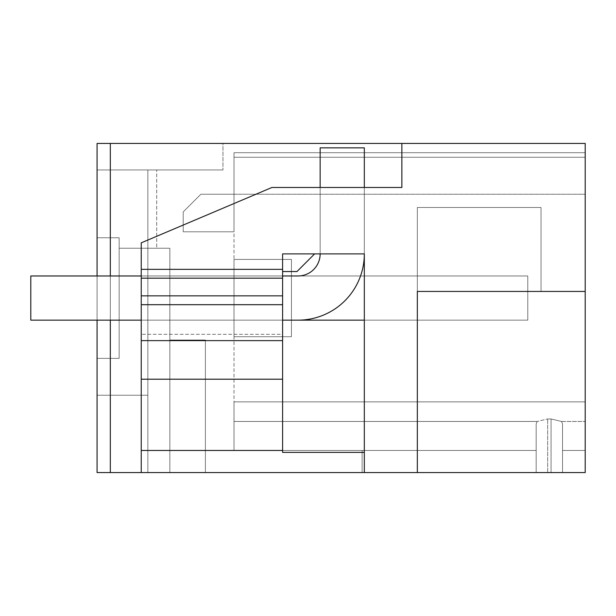<?xml version="1.0" encoding="UTF-8"?>
<svg xmlns="http://www.w3.org/2000/svg" width="616" height="616" viewBox="0 0 616 616"><rect width="100%" height="100%" fill="white"/><g stroke="black" fill="none" stroke-linecap="round" stroke-linejoin="round"><path stroke-width="0.46" stroke-dasharray="3.08 2.31" d="M97.066 472.557L97.066 358.381L119.15 358.381L119.15 237.738L97.066 237.738L97.066 169.954L147.863 169.954L97.066 169.954L97.066 237.738L119.15 237.738L119.15 248.233L169.847 248.233L119.15 248.233L169.847 248.233L119.15 248.233L169.847 248.233L119.15 248.233L169.847 248.233L119.15 248.233L119.15 237.738L97.066 237.738L97.066 169.954L222.961 169.954L97.066 169.954L97.066 237.738L119.15 237.738L119.15 358.381L119.15 237.738L119.15 358.381L119.15 237.738L97.066 237.738L97.066 169.954L97.066 237.738L119.15 237.738L97.066 237.738L119.15 237.738L119.15 358.381L119.15 237.738L119.15 358.381L119.15 237.738L97.066 237.738L97.066 169.954L97.066 237.738L119.15 237.738L97.066 237.738L119.15 237.738L119.15 358.381L119.15 237.738L119.15 358.381L119.15 237.738L97.066 237.738L97.066 169.954L97.066 237.738L119.15 237.738L97.066 237.738L119.15 237.738L119.15 358.381L119.15 248.233L119.15 358.381L97.066 358.381L97.066 395.249L97.066 358.381L119.15 358.381L97.066 358.381L119.15 358.381L97.066 358.381L97.066 395.249L97.066 358.381L119.15 358.381L97.066 358.381L97.066 395.249L97.066 358.381L119.15 358.381L97.066 358.381L119.15 358.381L97.066 358.381L119.15 358.381L97.066 358.381L119.15 358.381L97.066 358.381L97.066 472.557L205.398 472.557L169.847 472.557L205.398 472.557L169.847 472.557L205.398 472.557L169.847 472.557L205.398 472.557L169.847 472.557L169.847 248.233L169.847 340.024L205.398 340.024L169.847 340.024L169.847 248.233L169.847 340.024L205.398 340.024L169.847 340.024L169.847 248.233L169.847 340.024L205.398 340.024L169.847 340.024L169.847 248.233L169.847 340.024L205.398 340.024L169.847 340.024L169.847 472.557L169.847 340.024L169.847 472.557L169.847 340.024L169.847 472.557L169.847 340.024L169.847 472.557L169.847 340.024L169.847 472.557L169.847 340.024L169.847 472.557L169.847 340.024L169.847 472.557L169.847 340.024L169.847 472.557L97.066 472.557L147.863 472.557L147.863 169.954L97.066 169.954L97.066 237.738L97.066 169.954L97.066 237.738L97.066 169.954L97.066 237.738L97.066 169.954L156.703 169.954L97.066 169.954L156.703 169.954L97.066 169.954L156.703 169.954L97.066 169.954L156.703 169.954L97.066 169.954L147.863 169.954L147.863 395.249L147.863 169.954L147.863 395.249L97.066 395.249L147.863 395.249L147.863 169.954L147.863 395.249L97.066 395.249L147.863 395.249L147.863 169.954L147.863 472.557L97.066 472.557L169.847 472.557L97.066 472.557L169.847 472.557L97.066 472.557L169.847 472.557L97.066 472.557L97.066 143.443L222.961 143.443L222.961 169.954L222.961 143.443L97.066 143.443L110.318 143.443L110.318 472.557L97.066 472.557L97.066 143.443L97.066 472.557M141.241 340.617L282.598 340.617L282.598 379.202L282.598 320.151L141.241 320.151L141.241 379.202L141.241 275.976L364.325 275.976L364.325 187.48L320.151 187.48L364.325 187.48L364.325 472.557L110.318 472.557L110.318 143.443L585.2 143.443L585.2 291.437L417.332 291.437L417.332 207.5L541.025 207.5L417.332 207.5L541.025 207.5L417.332 207.5L417.332 472.557L364.325 472.557L364.325 275.976L141.241 275.976L141.241 379.202L141.241 304.689L282.598 304.689L141.241 304.689L282.598 304.689L282.598 269.346L141.241 269.346L141.241 242.843L271.902 187.48L401.871 187.48L401.871 143.443M585.2 291.437L541.025 291.437L585.2 291.437L585.2 472.557L585.2 401.871L585.2 421.467L585.2 401.871L234.003 401.871L234.003 421.467L537.175 421.467L536.174 423.962L536.174 450.465L234.003 450.465L234.003 421.467L537.175 421.467L536.174 423.962L536.174 450.465L362.116 450.465L362.116 472.557L536.174 472.557L536.174 450.465L362.116 450.465L362.116 472.557L551.058 472.557L551.058 418.957L551.058 472.557L551.058 418.957L551.058 472.557L551.058 418.957L551.058 472.557L551.058 418.957L551.058 472.557L536.174 472.557L536.174 450.465L362.116 450.465L362.116 472.557L585.2 472.557L562.531 472.557L585.2 472.557L562.531 472.557L585.2 472.557L562.531 472.557L562.531 423.962L562.531 472.557L562.531 423.962L562.531 472.557L562.531 423.962L562.531 472.557L562.531 423.962L562.531 472.557L562.531 423.962L562.531 472.557L562.531 423.962L562.531 472.557L562.531 423.962L562.531 472.557L562.531 423.962L561.53 421.467L562.531 423.962L561.53 421.467L562.531 423.962L561.53 421.467L562.531 423.962L561.53 421.467L551.058 418.957L561.53 421.467L551.058 418.957L561.53 421.467L551.058 418.957L561.53 421.467L551.058 418.957L561.53 421.467L562.531 423.962L562.531 472.557L551.058 472.557L585.2 472.557L585.2 401.871L234.003 401.871L234.003 421.467L537.175 421.467L547.655 418.957L537.175 421.467L547.655 418.957L537.175 421.467L547.655 418.957L537.175 421.467L547.655 418.957L551.058 418.957L547.655 418.957L551.058 418.957L547.655 418.957L551.058 418.957L547.655 418.957L551.058 418.957L547.655 418.957L537.175 421.467L536.174 423.962L536.174 450.465L362.116 450.465L362.116 472.557L585.2 472.557L417.332 472.557L417.332 207.5L417.332 291.437L541.025 291.437L541.025 207.5L541.025 291.437L541.025 207.5L541.025 291.437L417.332 291.437M547.655 472.557L536.174 472.557L536.174 423.962L536.174 472.557L536.174 423.962L536.174 472.557L536.174 450.465L362.116 450.465L362.116 472.557L536.174 472.557L536.174 423.962L536.174 472.557L362.116 472.557L547.655 472.557L547.655 418.957L547.655 472.557M362.116 472.557L536.174 472.557L536.174 423.962L536.174 472.557L536.174 423.962L536.174 472.557L536.174 423.962L536.174 450.465L362.116 450.465L362.116 472.557M205.398 472.557L205.398 340.024L205.398 472.557M282.598 452.375L282.598 275.976L282.598 334.303L141.241 334.303L282.598 334.303L282.598 320.151L141.241 320.151L282.598 320.151L141.241 320.151L141.241 275.976L141.241 472.557L141.241 242.843L271.902 187.48L401.871 187.48M364.325 320.151L30.8 320.151L30.8 275.976L527.773 275.976L30.8 275.976L30.8 320.151L527.773 320.151L30.8 320.151L30.8 275.976L527.773 275.976L30.8 275.976L30.8 320.151L527.773 320.151L30.8 320.151L30.8 275.976L527.773 275.976L30.8 275.976L30.8 320.151L527.773 320.151L30.8 320.151L30.8 275.976L527.773 275.976L527.773 320.151L527.773 275.976L527.773 320.151L527.773 275.976L527.773 320.151L527.773 275.976L527.773 320.151L527.773 275.976L30.8 275.976L30.8 320.151L298.059 320.151A66.266 66.266 0 0 0 364.325 253.884A66.266 66.266 0 0 1 298.059 320.151A66.266 66.266 0 0 0 364.325 253.884L364.325 187.48L320.151 187.48L364.325 187.48L320.151 187.48L320.151 253.884L320.151 147.863L364.325 147.863L364.325 253.884L364.325 187.48L364.325 253.884L282.598 253.884L282.598 269.346L141.241 269.346L141.241 304.689M141.241 450.465L364.325 450.465M585.2 401.871L585.2 157.273L585.2 194.248L585.2 157.273L234.003 157.273L585.2 157.273L234.003 157.273L234.003 194.248L234.003 152.699L585.2 152.699L585.2 194.248L585.2 152.699L585.2 194.248L585.2 152.699L585.2 194.248L585.2 152.699L234.003 152.699L585.2 152.699L234.003 152.699L234.003 194.248L234.003 152.699L585.2 152.699L234.003 152.699L234.003 194.248L234.003 152.699L234.003 194.248L234.003 157.273L585.2 157.273L585.2 450.465L585.2 421.467L585.2 450.465L585.2 421.467L585.2 450.465L562.531 450.465L585.2 450.465L585.2 472.557L585.2 450.465L562.531 450.465L585.2 450.465L585.2 472.557L585.2 450.465L562.531 450.465L585.2 450.465L585.2 472.557L585.2 401.871L585.2 421.467L585.2 401.871L234.003 401.871L585.2 401.871L234.003 401.871L234.003 157.273L234.003 401.871L585.2 401.871L234.003 401.871L585.2 401.871L234.003 401.871L234.003 450.465L234.003 421.467L537.175 421.467L536.174 423.962L536.174 450.465L234.003 450.465L234.003 401.871L585.2 401.871M537.175 421.467L536.174 423.962L537.175 421.467L536.174 423.962L537.175 421.467L234.003 421.467L234.003 450.465L234.003 421.467L537.175 421.467L234.003 421.467L234.003 401.871L234.003 450.465L362.116 450.465L234.003 450.465L362.116 450.465L234.003 450.465L234.003 421.467L537.175 421.467M562.531 450.465L585.2 450.465L562.531 450.465M364.325 472.557L364.325 452.375M141.241 472.557L141.241 242.843L271.902 187.48M110.318 320.151L110.318 275.976M110.318 472.557L110.318 143.443M291.437 320.151L169.847 320.151L291.437 320.151L169.847 320.151L291.437 320.151L169.847 320.151L291.437 320.151L169.847 320.151L169.847 275.976L169.847 320.151L169.847 275.976L169.847 320.151L169.847 275.976L169.847 320.151L169.847 275.976L169.847 320.151L291.437 320.151L291.437 275.976L291.437 320.151L291.437 275.976L291.437 320.151L291.437 275.976L291.437 320.151L291.437 275.976L291.437 320.151L97.066 320.151L97.066 275.976M147.863 472.557L147.863 169.954L147.863 472.557M156.703 248.233L119.15 248.233L156.703 248.233L119.15 248.233L156.703 248.233L119.15 248.233L156.703 248.233L119.15 248.233L156.703 248.233L156.703 169.954L156.703 248.233M147.863 395.249L97.066 395.249L147.863 395.249M282.598 379.202L141.241 379.202L282.598 379.202L282.598 334.303L282.598 379.202L141.241 379.202M282.598 340.617L282.598 304.689M30.8 320.151L298.059 320.151L30.8 320.151L30.8 275.976L298.059 275.976L30.8 275.976L30.8 320.151L30.8 275.976L298.059 275.976A22.091 22.091 0 0 0 320.151 253.884A22.091 22.091 0 0 1 298.059 275.976A22.091 22.091 0 0 0 320.151 253.884L320.151 147.863L364.325 147.863L364.325 253.884L364.325 147.863L320.151 147.863L320.151 253.884L320.151 187.48L320.151 253.884L364.325 253.884L320.151 253.884L320.151 187.48L320.151 253.884L282.598 253.884L282.598 275.976L141.241 275.976M282.598 271.556L296.958 271.556L282.598 271.556L282.598 253.884L314.63 253.884L282.598 253.884L282.598 271.556L296.958 271.556L314.63 253.884L296.958 271.556L314.63 253.884L282.598 253.884L282.598 275.976M561.53 421.467L585.2 421.467L561.53 421.467M362.116 450.465L234.003 450.465L362.116 450.465M141.241 269.346L282.598 269.346M282.598 320.151L141.241 320.151M291.437 275.976L169.847 275.976L291.437 275.976M234.003 336.713L234.003 259.405L234.003 336.713L234.003 259.405L234.003 336.713L234.003 259.405L234.003 336.713L234.003 259.405L234.003 336.713L291.437 336.713L291.437 259.405L291.437 336.713L234.003 336.713L291.437 336.713L291.437 259.405L234.003 259.405L291.437 259.405L234.003 259.405L291.437 259.405L291.437 336.713L234.003 336.713L291.437 336.713L291.437 259.405L291.437 336.713L234.003 336.713L291.437 336.713L291.437 259.405L234.003 259.405L291.437 259.405L291.437 336.713L234.003 336.713M234.003 194.248L234.003 231.801L183.206 231.801L183.206 211.919L200.878 194.248L234.003 194.248L234.003 231.801L183.206 231.801L234.003 231.801L183.206 231.801L183.206 211.919L200.878 194.248L234.003 194.248L234.003 231.801L234.003 194.248L234.003 231.801L234.003 194.248L200.878 194.248L234.003 194.248L200.878 194.248L183.206 211.919L200.878 194.248L585.2 194.248L234.003 194.248M183.206 231.801L234.003 231.801L183.206 231.801L183.206 211.919L200.878 194.248L183.206 211.919L183.206 231.801M291.437 259.405L234.003 259.405L291.437 259.405M282.598 278.178L141.241 278.178M141.241 295.849L282.598 295.849"/><path stroke-width="0.92" d="M364.325 472.557L364.325 253.884L282.598 253.884L282.598 269.346L141.241 269.346L141.241 242.843L271.902 187.48L401.871 187.48L401.871 143.443L585.2 143.443L585.2 472.557L97.066 472.557L97.066 320.151L30.8 320.151L141.241 320.151M417.332 472.557L417.332 291.437L417.332 472.557M585.2 291.437L417.332 291.437M282.598 320.151L298.059 320.151A66.266 66.266 0 0 0 364.325 253.884L364.325 452.375L282.598 452.375L282.598 379.202L141.241 379.202L141.241 295.849L282.598 295.849L282.598 269.346M141.241 472.557L141.241 450.465L282.598 450.465M141.241 450.465L141.241 379.202M141.241 269.346L141.241 295.849M271.902 187.48L320.151 187.48L320.151 147.863L364.325 147.863L364.325 187.48L401.871 187.48M401.871 143.443L110.318 143.443L110.318 275.976M110.318 472.557L110.318 320.151M97.066 275.976L97.066 143.443L110.318 143.443M141.241 304.689L282.598 304.689L282.598 379.202M282.598 304.689L282.598 295.849M282.598 275.976L298.059 275.976A22.091 22.091 0 0 0 320.151 253.884L314.63 253.884L296.958 271.556L282.598 271.556M282.598 340.617L141.241 340.617M364.325 320.151L291.437 320.151M141.241 275.976L30.8 275.976L30.8 320.151M141.241 278.178L282.598 278.178"/></g></svg>
